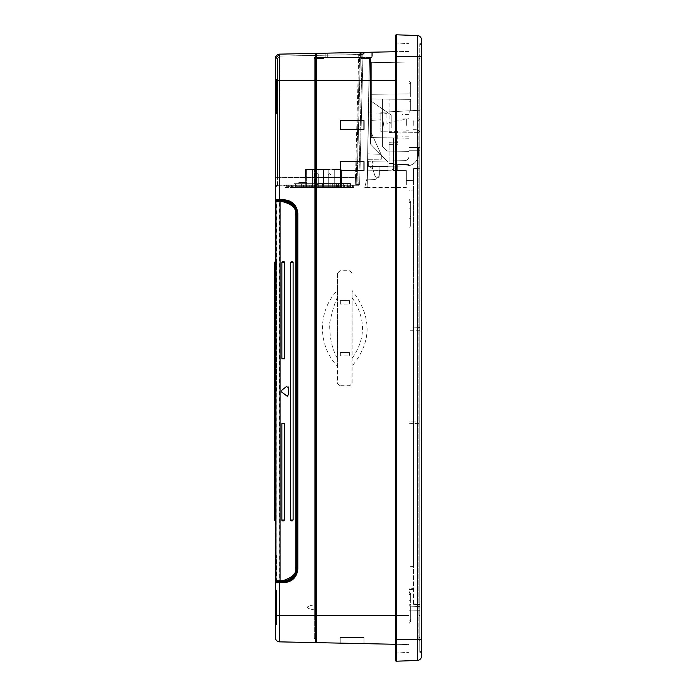 <?xml version="1.0" encoding="UTF-8"?>
<svg xmlns="http://www.w3.org/2000/svg" width="696" height="696" viewBox="0 0 696 696"><rect width="100%" height="100%" fill="white"/><g stroke="black" fill="none" stroke-linecap="round" stroke-linejoin="round"><path stroke-width="0.52" stroke-dasharray="3.48 2.61" d="M413.485 604.328L419.758 604.65L419.758 610.244L419.758 604.224L419.758 610.244L419.758 604.65L413.485 604.328L419.758 604.65L413.485 604.328L413.485 168.615L419.758 168.284L419.758 604.65L419.758 168.284L413.485 168.615L413.485 180.664L413.485 168.615L419.758 168.284L413.485 168.615L413.485 327.868L419.758 327.651L408.944 328.025L408.944 330.278L408.944 328.025L413.485 327.868L413.485 604.328L419.758 604.65L413.485 604.328M419.758 147.482L419.758 168.284L419.758 147.482L418.461 147.482L418.461 154.199L418.461 147.482L419.758 147.482L408.944 147.482L419.758 147.482M419.758 150.719L419.758 168.284L419.758 150.719L418.461 150.719L418.461 147.482L408.944 147.482L408.944 156.356L408.944 147.482L418.461 147.482L408.944 147.482L418.461 147.482L418.461 154.199C417.8 161.176 413.998 165.065 407.038 165.865C413.998 165.065 417.8 161.176 418.461 154.199L418.461 154.199A11.667 11.667 0 0 1 407.038 165.865L393.388 166.161L407.038 165.865L393.388 166.161L393.388 170.424L406.351 170.65L406.351 180.421L413.485 180.664L413.485 168.615L413.485 180.664L406.351 180.421L406.351 170.65L393.388 170.424L393.388 164.682L393.388 166.161L407.038 165.865C413.998 165.065 417.8 161.176 418.461 154.199L418.461 147.482L418.461 154.199A11.667 11.667 0 0 1 407.038 165.865L393.388 166.161L407.038 165.865C413.998 165.056 417.8 161.167 418.461 154.199L418.461 147.482L418.461 150.719L419.758 150.719L408.944 150.719L408.944 156.356L408.944 147.482L408.944 150.719L408.944 147.482L408.944 150.719L419.758 150.719M419.758 110.246L419.758 132.414L380.851 131.735L380.851 112.282L408.944 110.812L408.944 62.962L408.944 110.812L380.851 112.282L380.851 131.735L419.758 132.414L419.758 110.246L380.851 112.282L380.851 119.825L380.851 112.282L419.758 110.246M419.758 131.875L419.758 118.903L419.758 131.875L419.758 118.903L419.758 131.875L417.591 129.717L417.591 121.069L417.591 129.717L419.758 131.875M408.944 588.72L408.944 606.103L419.758 606.477L408.944 606.103L419.758 606.477L408.944 606.103L408.944 588.72L408.944 606.103L408.944 588.72L413.485 588.555L408.944 588.72M408.944 610.061L408.944 589.303L408.944 610.061L419.758 610.244L408.944 610.061M419.758 330.278L408.944 330.278L408.944 423.298L408.944 421.054L419.758 421.054M413.485 330.278L408.944 330.278L408.944 421.054L413.485 421.054M408.944 190.269L408.944 566.248L413.485 566.492L413.485 190.025L413.485 566.492L408.944 566.248L408.944 190.269L413.485 190.025L408.944 190.269M413.485 168.615L419.758 168.284L413.485 168.615M397.712 142.967L389.064 142.671L389.064 163.473L393.388 163.473L393.388 166.161L393.388 164.682L397.686 164.604L397.686 170.503L397.686 164.604L393.388 164.682L393.388 137.956L393.388 164.682L393.388 137.956L393.388 164.682L408.944 164.413L408.944 150.719L418.461 150.719L408.944 150.719L418.461 150.719L408.944 150.719L418.461 150.719L408.944 150.719L408.944 164.413L408.944 99.337L408.944 164.413L408.944 99.337L408.944 151.415L408.944 99.337L389.064 99.163L408.944 99.337L408.944 118.651L408.944 99.337L408.944 112.621L408.944 99.337L408.944 109.942L408.944 99.337L410.675 99.345L410.675 110.464L408.944 112.621L410.675 110.464L410.675 109.959L408.944 109.942L410.675 109.959L410.675 99.345L408.944 99.337L410.675 99.345L410.675 110.464L410.675 99.345L408.944 99.337L408.944 112.639L408.944 109.959L410.675 109.977L410.675 110.481L410.675 99.345L408.944 99.337L410.675 99.345L408.944 99.337L410.675 99.345L410.675 109.977L408.944 109.959L408.944 112.639L408.944 99.337L370.481 98.997L370.481 94.282L408.944 93.943L408.944 62.962L408.944 93.943L408.944 62.962L408.944 93.943L408.944 62.962L408.944 93.943L408.944 62.962L370.481 62.283L370.481 57.524L368.315 57.524L370.481 57.524L369.498 57.524L370.481 57.524L369.498 57.524L370.481 57.524L369.498 57.524L370.481 57.524L369.498 57.524L370.481 57.524L369.498 57.524L370.481 57.524L369.498 57.524L370.481 57.524L369.498 57.524L370.481 57.524L369.498 57.524L370.481 57.524L369.498 57.524L370.481 57.524L369.498 57.524L370.481 57.524L369.498 57.524L370.481 57.524L370.481 58.464L362.137 58.464L370.481 58.464L369.324 58.464L367.253 177.724L364.669 187.494L406.351 187.494L406.351 170.65L406.351 187.494L367.105 187.494A6.482 6.482 0 0 0 367.244 186.25L369.498 57.524L367.244 186.25A6.482 6.482 0 0 1 367.105 187.494L364.669 187.494L367.253 177.724L369.324 58.464L370.481 58.464L370.481 62.283L370.481 57.524L362.137 57.942L370.481 57.524L370.481 98.997L370.481 57.942L370.481 98.997L370.481 57.942L370.481 94.282L408.944 93.943L408.944 62.962L370.481 62.283L370.481 57.942L370.481 98.997L370.481 94.282L408.944 93.943L408.944 80.64L408.944 93.943L408.944 80.64L408.944 93.943L410.675 93.934L408.944 93.943L410.675 93.934L408.944 93.943L408.944 80.658L410.675 82.815L410.675 93.934L410.675 82.815L408.944 80.658L408.944 93.943L408.944 83.337L410.675 83.32L408.944 83.32L410.675 83.302L410.675 93.934L410.675 82.798L408.944 80.64L408.944 93.943L410.675 93.934L410.675 82.798L410.675 93.934L408.944 93.943L410.675 93.934L410.675 83.302L408.944 83.337L408.944 80.658L410.675 82.798L410.675 93.934L370.481 94.282L408.944 93.943L371.342 94.273L371.342 99.006L408.944 99.337L370.481 98.997L370.481 94.282L371.342 94.273L371.342 62.301L408.944 62.962L370.481 62.283L370.481 57.942L370.481 98.997L370.481 94.282L408.944 93.943L370.481 94.282L370.481 62.283L408.944 62.962L370.481 62.283L370.481 94.282L370.481 62.283L370.481 94.282L370.481 62.283L408.944 62.962L370.481 62.283L370.481 94.282L370.481 62.283L370.481 94.282L370.481 62.283L408.944 62.962L371.342 62.301L408.944 62.962L371.342 62.301L371.342 94.273L370.481 94.282L370.481 62.283L408.944 62.962L370.481 62.283L370.481 100.703L370.481 62.283L370.481 100.703L391.222 115.014L391.222 123.784L386.906 123.705L386.906 113.3L386.906 123.705L391.222 123.784L391.222 115.014L370.481 100.703L391.222 115.014L391.222 128.029L391.222 115.014L370.481 100.703L370.481 62.283L370.481 94.282L370.481 62.283L370.481 94.282L408.944 93.943L371.342 94.273L371.342 137.573L371.342 99.006L370.481 98.997L370.481 62.283L370.481 94.282L370.481 62.283L370.481 94.282L370.481 62.283L370.481 94.282L408.944 93.943L370.481 94.282L370.481 131.057L370.481 98.997L370.481 131.057L381.286 154.825L370.481 131.057L370.481 98.997L408.944 99.337L408.944 164.413L408.944 150.719L408.944 164.413L393.388 164.682L408.944 164.413L393.388 164.682L408.944 164.413L393.388 164.682L393.388 166.161L407.038 165.865L393.388 166.161L393.388 170.424L406.351 170.65L406.351 180.421L406.351 170.65L393.388 170.424L406.351 170.65L393.388 170.424L397.686 170.503L393.388 170.424L393.388 164.682L408.944 164.413L393.388 164.682L393.388 170.424L393.388 163.473L389.064 163.473L389.064 142.967L397.712 142.967L397.712 132.614L389.064 132.475L389.064 122.496L408.944 118.651M368.306 58.464L369.324 58.464L368.306 58.464L368.315 57.524L359.971 57.524L368.315 57.524L368.306 58.464L359.962 58.464L368.306 58.464L368.315 57.524M310.973 187.494L353.629 187.494L353.69 185.275L303.473 185.275L353.69 185.275L353.629 187.494L353.69 185.275L353.629 187.494L310.973 187.494L310.912 185.275L310.973 187.494L310.912 185.275L303.134 185.275L310.912 185.275L310.973 187.494L303.186 187.494L310.973 187.494L303.186 187.494L310.973 187.494L310.912 185.275L303.134 185.275L310.912 185.275L310.973 187.494M314.488 187.494L350.462 187.494L314.488 187.494L318.481 183.509L350.462 183.509L318.481 183.509L314.488 187.494M337.647 187.494L299.941 187.494L337.638 187.494L337.699 185.275L309.189 185.275L340.231 185.275L337.699 185.275L337.638 187.494M334.167 187.494L305.213 187.494L341.684 187.494L334.167 187.494L334.132 169.815L334.167 187.494M323.449 187.494L334.254 187.494L312.643 187.494L334.254 187.494L318.046 187.494L328.851 187.494L318.046 187.494L323.449 187.494L323.449 169.398L312.643 169.398L334.254 169.398L312.643 169.398L328.851 169.398L318.046 169.398L323.449 169.398L323.449 187.494M303.534 187.494L353.629 187.494L311.321 187.494L311.26 185.275L311.321 187.494L311.26 185.275L311.321 187.494L303.534 187.494L303.473 185.275L303.534 187.494M348.27 187.494L352.768 187.494L348.261 187.494L348.226 185.275L288.718 185.275L352.82 185.275L348.226 185.275L348.27 187.494L284.455 187.494L284.455 185.275L288.718 185.275L284.455 185.275L284.455 187.494L348.27 187.494M290.162 187.494L291.459 187.494L291.459 186.963L295.356 186.963L292.329 186.963L292.329 187.494L294.486 187.494L292.329 187.494L292.329 186.963L295.356 186.963L295.356 186.319L295.356 186.963L295.356 186.319L341.606 186.319L341.606 186.963L342.467 186.963L341.606 186.963L341.606 186.319L341.606 186.963L346.791 186.963L344.624 186.963L344.624 187.494L294.486 187.494L294.486 186.963L294.486 187.494L344.624 187.494L344.624 186.963L346.791 186.963L346.791 187.494L291.459 187.494L345.494 187.494L345.494 186.963L341.606 186.963L341.606 186.319L295.356 186.319L295.356 186.963L290.162 186.963L290.162 187.494L291.459 187.494L291.459 186.963L290.162 186.963L292.329 186.963L290.162 186.963L290.162 187.494M346.791 187.494L345.494 187.494L345.494 186.963L346.791 186.963L346.791 186.319L346.791 187.494M291.511 187.494L352.768 187.494L352.82 185.275L291.45 185.275L352.82 185.275L352.768 187.494L352.82 185.275L352.768 187.494L291.511 187.494L291.45 185.275L291.511 187.494M350.462 187.494L293.842 187.494L293.842 183.683L350.462 183.683L350.462 187.494L293.842 187.494L293.842 183.683L350.462 183.683L350.462 187.494L350.462 183.509L350.462 187.494M340.97 187.494L347.643 187.494L344.529 187.494L344.52 185.275L347.687 185.275L340.97 185.275L344.52 185.275L344.529 187.494L336.568 187.494L340.97 187.494L340.97 185.275L336.507 185.275L340.97 185.275L340.97 187.494M352.472 187.494L347.643 187.494L353.759 187.494L352.472 187.494L352.515 185.275L347.687 185.275L353.82 185.275L352.515 185.275L352.472 187.494M308.972 187.494L338.36 187.494L338.36 183.683L295.565 183.683L338.36 183.683L338.36 187.494L308.972 187.494L308.972 183.683L308.972 187.494L308.972 183.683L308.972 187.494L301.62 187.494L308.972 187.494M295.565 187.494L301.62 187.494L301.62 183.683L301.62 187.494L301.62 183.683L301.62 187.494L295.565 187.494L295.565 183.683L295.565 187.494M322.37 187.494L343.633 187.494L322.37 187.494L322.37 183.509L343.633 183.509L343.633 187.494L347.87 187.494L343.633 187.494L347.87 187.494L343.633 187.494L343.633 183.509L343.633 187.494L343.633 183.509L347.87 183.509L343.633 183.509L343.633 187.494L343.633 183.509L347.809 183.509L343.633 183.509L343.633 187.494L343.633 183.509L347.87 183.509L322.37 183.509L322.37 187.494M334.471 187.494L338.795 187.494L334.471 187.494M314.583 187.494L334.036 187.494L314.583 187.494L314.583 169.824L305.527 169.815L305.213 187.494L305.527 169.815L306.37 169.824L306.37 187.494L306.37 169.824L334.036 169.824L314.627 169.398L314.583 187.494M340.518 187.494L334.036 187.494L340.518 187.494L340.518 169.824L341.371 169.815L341.684 187.494L341.371 169.815L340.518 169.824L340.518 187.494M317.306 187.494L318.759 187.494L317.306 187.494M329.582 187.494L331.035 187.494L329.582 187.494M303.186 187.494L303.134 185.275L303.186 187.494M358.762 184.431L358.762 185.275A0.861 0.861 0 0 0 359.623 184.431L363.025 54.505L362.164 54.532L358.762 184.423L362.164 54.532L363.025 54.505L359.623 184.431A0.861 0.861 0 0 1 358.762 185.275L358.762 184.423L357.031 184.431L360.432 54.566L361.685 52.426L358.71 54.453L360.432 54.575L359.571 54.566L359.867 53.47L361.685 52.426L360.432 54.566L362.164 54.532L360.432 54.566L357.031 184.431L356.169 184.44A0.861 0.861 0 0 1 355.299 185.275L357.031 185.275L357.031 184.431L357.031 185.275L358.762 185.275L279.618 185.275L355.299 185.275A0.861 0.861 0 0 0 356.169 184.44A0.861 0.861 0 0 1 355.299 185.275L355.491 177.41L355.299 185.275A0.861 0.861 0 0 0 356.169 184.44L358.779 184.414M346.991 185.275L340.231 185.275L346.991 185.275L346.93 187.494L346.991 185.275M306.658 185.275L299.889 185.275L306.658 185.275L306.684 187.494L306.658 185.275M309.189 185.275L309.241 187.494L309.189 185.275M275.381 637.536A4.324 4.324 0 0 0 279.618 641.86L279.618 615.56L275.381 615.56L275.381 187.494A2.158 2.158 0 0 1 277.486 185.336L277.486 177.471L277.486 185.336L279.618 185.275L279.627 177.41L279.618 185.275L277.486 185.336A2.158 2.158 0 0 0 275.381 187.494L275.381 58.464L279.618 54.14L365.148 52.348L363.416 52.383L365.148 52.348L363.025 54.505L363.808 52.844L365.148 52.348C364.591 51.8 363.599 52.522 362.164 54.532L365.148 52.348L361.685 52.426L359.571 54.549L356.169 184.44L359.571 54.514L358.701 54.584L359.58 54.366M316.445 57.524L325.18 57.524L315.584 57.524L315.584 53.392L279.618 54.14L361.685 52.426L359.571 54.558L356.169 184.44L359.667 53.931L359.571 54.514L279.661 56.106L279.627 177.41L279.618 54.14A4.324 4.324 0 0 0 275.381 58.464L277.486 58.273L279.644 56.106L277.486 58.273L275.381 58.464L275.381 80.44L315.584 80.44L315.584 642.608M275.381 181.125L275.381 187.494L275.381 177.663L356.352 177.358L355.491 177.41L358.701 54.584L355.491 177.41L275.381 177.663M325.18 53.183L325.18 57.524L325.18 53.183L362.181 52.409L362.181 57.524L371.777 57.524L325.18 57.524L362.181 57.524L362.181 52.409L279.618 54.14L279.661 56.106L358.701 54.584L361.685 52.426L359.667 53.931M363.416 52.383L361.685 52.426L363.416 52.383M371.777 57.524L371.777 52.209L371.777 57.524M359.971 57.524L314.288 57.524L359.971 57.524L362.137 57.942L325.128 57.942L359.971 57.942L359.962 58.464L359.971 57.524M367.592 166.379L369.498 57.524L367.81 153.842L381.19 154.286L381.286 154.825L370.481 131.057L370.481 98.997L370.481 131.057L381.286 154.825L381.286 159.149L381.286 154.825L370.481 131.057L370.481 98.997L370.481 131.057L381.286 154.825L381.19 154.286L367.81 153.842L369.498 57.524L367.592 166.379L369.498 57.524L367.592 166.379L369.498 57.524L367.592 166.379L369.498 57.524L367.592 166.379L388.003 166.736L388.003 162.124L370.481 143.968L370.481 98.997L370.481 143.968L370.481 98.997L370.481 143.968L370.481 98.997L370.481 143.968L370.481 98.997L370.481 143.968L370.481 98.997L370.481 143.968L370.481 98.997L370.481 143.968L388.003 162.124L370.481 143.968L388.003 162.124L370.481 143.968L388.003 162.124L370.481 143.968L388.003 162.124L370.481 143.968L388.003 162.124L370.481 143.968L388.003 162.124L388.003 170.485L388.003 162.124L388.003 166.736L367.592 166.379L388.003 166.736L388.003 162.124L388.003 166.736L367.592 166.379L388.003 166.736L388.003 162.124L388.003 170.485L388.003 162.124L388.003 166.736L367.592 166.379L388.003 166.736L388.003 162.124L388.003 166.736L367.592 166.379M314.288 57.942L315.584 57.942L314.288 57.942L314.288 80.44L314.288 57.942L325.128 57.942L325.128 58.464L325.128 57.942L314.288 57.942M316.445 57.942L372.638 57.942L316.445 57.942L316.445 53.366L316.445 80.44L316.445 57.942M395.546 644.287L408.944 644.566L408.944 615.56L408.944 644.566L316.445 642.634L316.445 615.56L314.288 615.56L315.584 615.56L314.288 615.56L314.288 80.44L314.288 638.476L314.288 615.56L315.584 615.56L315.584 638.476L315.584 80.44L315.584 615.56L279.618 615.56L279.322 54.157M314.288 57.524L314.288 80.44L314.288 57.524M314.305 58.464L325.128 58.464L314.305 58.464L323.884 58.464L323.884 57.524L323.884 58.464L314.305 58.464M367.514 170.842L367.358 179.838L375.188 179.559L367.358 179.838L375.188 179.559L379.355 175.244L375.188 179.559L367.358 179.838L375.188 179.559L379.355 175.244L379.355 170.642L388.003 170.485L367.514 170.842L367.358 179.838L375.188 179.559L367.358 179.838L375.188 179.559L379.355 175.244L379.355 170.642L367.514 170.842L367.358 179.838L375.188 179.559L367.358 179.838L367.514 170.842L367.358 179.838L367.514 170.842L367.358 179.838L367.514 170.842L388.003 170.485L367.514 170.842M367.714 159.271L381.286 159.149L381.286 154.825L381.286 159.149L367.714 159.271M406.351 180.421L413.485 180.664L406.351 180.421M408.944 125.393L408.944 136.198L408.944 125.393M372.804 168.945L374.9 175.705A2.158 2.158 0 0 0 376.893 177.228L379.042 177.297L376.893 177.228A2.158 2.158 0 0 1 374.9 175.705L372.804 168.945L368.315 165.631L372.804 168.945L374.9 175.705L372.804 168.945M379.12 166.466L379.042 177.297L379.12 166.466L407.038 165.865A11.667 11.667 0 0 0 418.461 154.199A11.667 11.667 0 0 1 407.038 165.865L379.12 166.466L379.12 177.306L376.893 177.228L379.12 177.306L379.12 166.466L407.038 165.865A11.667 11.667 0 0 0 418.461 154.199L418.461 150.719L418.461 154.199A11.667 11.667 0 0 1 407.038 165.865L407.038 165.865A11.667 11.667 0 0 0 418.461 154.199A11.667 11.667 0 0 1 407.038 165.865L379.12 166.466L379.094 170.433L379.12 166.466L397.059 166.083L379.12 166.466L379.12 170.433L379.12 166.466L397.059 166.083L391.404 170.224L379.094 170.433L391.404 170.224L397.059 166.083L379.12 166.466M408.944 156.356A4.324 4.324 0 0 1 404.698 160.672L372.638 161.237L404.698 160.672A4.324 4.324 0 0 0 408.944 156.356A4.324 4.324 0 0 1 404.698 160.672A4.324 4.324 0 0 0 408.944 156.356M368.315 161.307L368.315 165.631L368.315 161.307L404.698 160.672L368.315 161.307L368.315 165.631L372.638 168.823L368.315 165.631L368.315 161.307M371.342 137.573L393.388 137.956L371.342 137.573M382.582 99.102L408.944 99.337L382.582 99.102L408.944 99.337L382.582 99.102L382.582 146.708L382.582 99.102L382.582 146.708L386.828 151.032L408.944 151.415L386.828 151.032L382.582 146.708L382.582 99.102M367.81 153.842L381.19 154.286L367.81 153.842M371.342 62.301L371.342 120.33L380.851 119.825L371.342 120.33L371.342 62.301M389.064 142.967L397.712 142.715L397.712 131.674L397.712 132.64L389.064 132.588L389.064 99.163L389.064 122.496M397.712 131.674L389.064 131.727M393.388 137.956L408.944 138.234L408.944 164.413L408.944 138.234L393.388 137.956M393.388 164.682L408.944 164.413L393.388 164.682M379.355 175.244L379.355 170.642L379.355 175.244L375.188 179.559L379.355 175.244L375.188 179.559L367.358 179.838L375.188 179.559L379.355 175.244L379.355 170.642L379.355 175.244L379.355 170.642L379.355 175.244L375.188 179.559L379.355 175.244L379.355 170.642L379.355 175.244L375.188 179.559L379.355 175.244L379.355 170.642L379.355 175.244M368.523 112.917L369.498 57.524L368.523 112.917L386.906 113.3L368.523 112.917M384.07 128.029L391.222 128.029L384.07 128.029L382.67 118.085L384.07 128.029M382.67 118.085L368.436 118.085L382.67 118.085M386.828 151.032L408.944 151.415L386.828 151.032L382.582 146.708L386.828 151.032M402.036 125.393L402.036 136.198L402.036 125.393M406.351 125.393L406.351 118.903L406.351 125.393M413.267 125.393L413.267 119.99L413.267 125.393M417.591 121.069L419.758 118.903L417.591 121.069L417.591 125.393L417.591 121.069L413.267 121.069L417.591 121.069M408.944 589.39L413.485 589.39L408.944 589.39M395.546 615.56L408.944 615.56L408.944 80.44L408.944 615.56L316.445 615.56L316.445 53.366L408.944 51.434L408.944 80.44L408.944 51.434L395.546 51.713L395.546 653.057L408.944 652.352L408.944 43.648L408.944 652.352L395.546 653.057M340.222 643.13L340.222 637.536L340.222 643.13L340.222 637.536L340.222 643.13L340.222 637.536L340.222 643.13L340.222 637.536L340.222 643.13L363.991 643.626L340.222 643.13L363.991 643.626L340.222 643.13L363.991 643.626L340.222 643.13L363.991 643.626L363.991 637.536L363.991 643.626L363.991 637.536L340.222 637.536L363.991 637.536L340.222 637.536L363.991 637.536L340.222 637.536L363.991 637.536L340.222 637.536L363.991 637.536L363.991 643.626M395.546 42.943L408.944 43.648L395.546 42.943L395.546 56.228L395.546 42.943M396.442 661.2L396.442 639.772L395.546 639.772L395.546 56.228L395.546 639.772L408.944 639.772L395.546 639.772L395.546 660.339A0.861 0.861 0 0 0 396.442 661.2L417.313 660.469A4.324 4.324 0 0 0 421.48 656.154A4.324 4.324 0 0 1 417.313 660.469L417.313 639.772L396.442 639.772L396.442 34.8A0.861 0.861 0 0 0 395.546 35.661M395.546 56.228L417.313 56.228L417.313 35.531A4.324 4.324 0 0 1 421.48 39.846A4.324 4.324 0 0 0 417.313 35.531L396.442 34.8M421.48 43.648L421.48 56.228L421.48 44.605L419.758 44.605L419.758 652.265L421.48 652.352L421.48 56.228L421.48 652.352L419.758 652.265L419.758 43.735L419.758 56.228L419.758 44.605L421.48 44.605L421.48 639.772L421.48 56.228L419.758 56.228L419.758 651.395L419.758 56.228L421.48 56.228L421.48 43.648L419.758 43.735L421.48 43.648M421.48 639.772L417.313 639.772L417.313 56.228L421.48 56.228L421.48 639.772L419.758 639.772L421.48 639.772L419.758 639.772L421.48 639.772L421.48 651.395L419.758 651.395L421.48 651.395L421.48 639.772L421.48 652.352M421.48 566.492L421.054 190.025L421.48 566.492M363.808 52.844L365.148 52.348L327.294 53.14L372.638 52.191L372.638 57.942M352.089 273.189L349.636 270.718L339.883 270.727L337.403 273.189L337.403 290.458C316.489 312.304 318.524 346.808 337.403 366.166L337.403 383.435L339.883 385.897L349.636 385.906L352.089 383.435L352.089 366.113C372.09 341.666 372.09 316.462 352.089 290.51L351.871 383.435L349.618 385.697L339.865 385.697L337.403 383.435M340.222 129.282L363.991 129.282L363.991 120.634L340.222 120.634L340.222 129.282L340.222 120.634L363.991 120.634L363.991 129.282L340.222 129.282L340.222 120.634L363.991 120.634L363.991 129.282L340.222 129.282M340.222 170.346L363.991 170.346L363.991 161.698L340.222 161.698L340.222 170.346L340.222 161.698L363.991 161.698L363.991 170.346L340.222 170.346L340.222 161.698L363.991 161.698L363.991 170.346L340.222 170.346M352.089 290.51L352.089 366.113M337.403 273.189L337.603 383.435M337.603 273.189L339.865 270.935L349.618 270.927L351.871 273.189M339.987 304.108L339.987 300.646L349.488 300.672L349.488 304.082L339.987 304.108L349.488 304.082M339.987 355.978L339.987 352.515L349.488 352.541L349.488 355.952L339.987 355.978L349.488 355.952M339.987 300.646L349.488 300.672M349.27 300.707L349.27 304.056M340.361 304.056L340.361 300.707M337.403 366.166L337.403 290.458M337.447 358.405C331.957 348.931 329.391 336.995 329.721 322.587C332.566 310.007 335.141 301.594 337.447 297.366M339.987 352.515L349.488 352.541M340.361 355.926L340.361 352.576M349.27 352.576L349.27 355.926M352.072 297.653C365.948 318.42 365.948 338.674 352.063 358.423M289.058 580.203A8.648 8.648 0 0 0 290.31 579.542A14.477 14.477 0 0 0 296.922 568.815M284.255 200.666L284.255 200.666A12.972 12.972 0 0 1 296.992 213.629L296.975 568.823A12.972 12.972 0 0 1 296.731 571.425M296.4 572.712A12.972 12.972 0 0 1 295.269 575.279M294.608 576.323A12.972 12.972 0 0 1 291.781 579.22M288.266 581.082A12.972 12.972 0 0 1 284.264 581.786L284.255 581.786M277.295 581.203L276.46 581.177L276.46 555.478L276.234 581.926A0.861 0.861 0 0 0 275.381 582.796A0.861 0.861 0 0 1 276.234 581.926M280.14 580.995L282.759 581.169A13.833 13.833 0 0 0 285.203 580.908L285.151 580.908M285.595 580.899L285.778 580.899A8.648 8.648 0 0 0 287.526 580.69M296.922 213.637A14.477 14.477 0 0 0 290.31 202.91A8.648 8.648 0 0 0 289.205 202.319M287.431 201.736A8.648 8.648 0 0 0 285.778 201.553L285.577 201.553M282.132 201.274L282.759 201.283A13.833 13.833 0 0 1 285.203 201.544L285.151 201.544M275.381 199.656A0.861 0.861 0 0 0 276.234 200.518L276.234 581.169L276.46 201.274L278.409 201.205M275.816 580.734L276.46 581.177M276.46 590.747L276.46 624.129L276.46 590.747M276.46 80.04L276.46 113.413L276.46 80.04M276.46 391.222L276.46 265.011L276.46 391.222L275.381 391.282L275.381 386.906L275.381 391.282L276.46 391.222M276.46 265.011L276.46 260.687L276.46 265.011L275.381 265.011L275.381 386.906L275.381 260.626L275.381 265.011L276.46 265.011M275.381 589.486L275.381 625.408L275.381 589.294L276.46 590.573M275.381 555.478L275.381 226.966M275.381 114.501L275.381 78.587L275.381 114.501M276.46 624.129L275.381 625.217M315.584 57.524L315.584 80.44L315.584 57.524L315.584 80.44L314.288 80.44L395.546 80.44M296.348 215.116L296.348 567.336M281.863 358.805L284.455 358.805M282.733 261.548L283.594 261.548M287.326 396.198L288.353 394.928L288.353 387.524L286.221 386.532L281.81 390.23L281.81 392.222L286.221 395.92M284.455 423.647L281.863 423.647M282.733 520.904L283.594 520.904M291.372 261.548L292.242 261.548M291.372 520.904L292.242 520.904M276.46 201.274L275.816 201.718L275.816 226.966L276.46 226.966L275.816 201.718M279.592 201.248L280.14 201.457M275.816 261.548L275.816 520.904M314.288 638.476L315.584 638.476L314.288 638.476M276.46 260.687L275.381 260.626L276.46 260.687M314.288 638.058L315.584 638.058L314.288 638.058M356.169 184.44L356.352 177.358L356.169 184.44M340.205 187.494L340.231 185.275L340.205 187.494M299.95 187.494L299.889 185.275M288.744 187.494L288.718 185.275L288.744 187.494M347.687 185.275L347.643 187.494L347.687 185.275M336.568 187.494L336.507 185.275L336.568 187.494M353.759 187.494L353.82 185.275L353.759 187.494M298.81 183.683L306.588 183.683L298.81 183.683L306.588 183.683L298.81 183.683L298.81 182.604L298.81 183.683L298.81 182.604L306.588 182.604L306.588 183.683L306.588 182.604L298.81 182.604L298.81 183.683M306.588 182.604L306.588 183.683L306.588 182.604L298.81 182.604L306.588 182.604M334.471 183.509L338.795 183.509L334.471 183.509M340.518 169.824L305.527 169.815L340.518 169.824L334.08 169.398C346.216 169.511 338.909 169.076 341.371 169.815L314.679 169.815L314.714 187.494L314.679 169.815L341.371 169.815L341.684 187.494M334.254 187.494L334.254 169.398L334.254 187.494M312.643 187.494L312.643 169.398L312.643 187.494M292.329 186.319L292.329 186.963L292.329 186.319A1.296 1.296 0 0 0 291.032 185.023L291.032 185.023A1.296 1.296 180 0 1 292.329 186.319M344.624 186.319L344.624 186.963L344.624 186.319A1.296 1.296 180 0 1 345.929 185.023L345.929 185.023A1.296 1.296 0 0 0 344.624 186.319M290.162 186.319L290.162 186.963L290.162 186.319L286.491 186.319L286.491 185.023L286.491 186.319L290.162 186.319M341.606 186.319L341.606 185.023L295.356 185.023L295.356 186.319L295.356 185.023L340.309 185.023L295.356 185.023L295.356 186.319L295.356 185.023L341.606 185.023L341.606 186.319L341.606 185.023L341.606 186.319L295.356 186.319L296.653 186.319L296.653 185.023L296.653 186.319L341.606 186.319L295.356 186.319L341.606 186.319M287.787 185.023L291.032 185.023L286.491 185.023L287.787 185.023L287.787 186.319L287.787 185.023M349.166 186.319L346.791 186.319L350.462 186.319L350.462 185.023L350.462 186.319L349.166 186.319L349.166 185.023L345.929 185.023L350.462 185.023L349.166 185.023L349.166 186.319M376.893 177.228A2.158 2.158 0 0 1 374.9 175.705A2.158 2.158 0 0 0 376.893 177.228M391.404 170.224L379.12 170.433L391.404 170.224L397.059 166.457L391.404 170.224M408.944 423.298L419.758 423.681L408.944 423.298M408.944 589.303L413.485 589.138L408.944 589.303M419.758 604.224L413.485 603.893L419.758 604.224M314.288 609.905L314.288 604.798C305.005 606.46 305.005 608.165 314.288 609.905L314.288 604.798L314.288 609.905C305.005 608.243 305.005 606.538 314.288 604.798L314.288 609.905M419.758 58.447L419.758 640.294L419.758 615.56L419.758 637.553L419.758 615.56L418.888 615.56L418.888 55.784L418.888 640.216L418.888 80.44L418.888 637.623L418.888 615.56L419.758 615.56L418.888 615.56L419.758 615.56L419.758 58.447L418.888 58.377L419.758 58.447M419.758 80.44L419.758 615.56L419.758 80.44L418.888 80.44L419.758 80.44M418.888 55.784L419.758 55.706L418.888 55.784M418.888 640.216L419.758 640.294L418.888 640.216M418.888 637.623L419.758 637.553L418.888 637.623M408.944 202.614L410.675 202.606L410.675 211.045L408.944 211.062L408.944 200.378L408.944 211.062L410.675 211.045L410.675 202.397L408.944 200.378M408.944 201.422L408.944 228.436L410.675 226.322L410.675 216.482L408.944 216.465L410.675 216.482L410.675 226.122L410.675 201.414L408.944 201.422L408.944 199.091L408.944 228.436M410.675 201.414L408.944 199.091L410.675 201.214L410.675 226.322M408.944 618.97L408.944 610.183L408.944 618.97L410.675 618.979L410.675 619.562L410.675 610.201L408.944 610.183L408.944 621.963L408.944 610.183L410.675 610.201L408.944 610.183L410.675 610.201L410.675 619.562L408.944 621.963L410.675 619.562L410.675 610.201L410.675 618.979L408.944 618.97M408.944 591.139L408.944 600.326L410.675 600.309L408.944 600.326L410.675 600.309L410.675 594.036L410.675 604.763L408.944 604.78L410.675 604.763L410.675 593.523L410.675 594.036L408.944 594.045L410.675 594.036L410.675 593.523L410.675 600.309L408.944 600.326L408.944 591.365L410.675 593.523L408.944 591.365L408.944 604.78L408.944 591.139L410.675 593.262M408.944 112.639L410.675 110.481L410.675 99.345L410.675 110.481L408.944 112.639M417.591 129.717L417.591 125.393L417.591 129.717L413.267 129.717L417.591 129.717M410.675 593.94L410.675 600.309L410.675 593.94L408.944 592.105M410.675 594.375L408.944 594.393M408.944 213.768L408.944 208.817L408.944 213.768M410.675 213.768L410.675 208.826L410.675 213.768M410.675 96.64L410.675 92.081L410.675 96.64M408.944 96.64L408.944 92.063L408.944 96.64M408.944 623.477L408.944 605.729L410.675 605.746L408.944 605.729L410.675 605.746L410.675 621.441L410.675 605.746L408.944 605.729L408.944 623.564L408.944 605.729L408.944 620.928L410.675 620.849L410.675 605.746L410.675 621.441L408.944 623.564L410.675 621.354L410.675 620.849L408.944 620.832L408.944 623.477M363.025 54.505L359.623 184.414M369.498 57.524L367.401 177.602A6.482 0.583 1 0 1 367.253 177.724A6.482 0.583 1 0 0 367.401 177.602L367.105 187.494M279.618 185.275L277.486 185.336A2.158 2.158 0 0 0 275.381 187.494L277.486 185.336L278.452 185.31M277.486 177.471L277.486 58.273L277.486 177.471M362.137 57.942L362.137 58.464L362.137 57.942M372.638 168.823L372.638 161.237L372.638 168.823M389.064 144.403L397.712 144.342L397.712 143.828M419.758 56.228L421.48 56.228L419.758 56.228M361.79 52.417L361.79 57.942L361.79 52.417M327.294 57.942L327.294 53.14L327.294 57.942M276.234 201.283L276.234 581.169M275.816 520.034L274.52 520.034L275.816 520.034L274.52 520.034L275.816 520.034L274.52 520.034L275.816 520.034L274.52 520.034L275.085 520.843M274.52 520.034L275.381 520.904L274.52 520.034L274.52 262.418L274.52 520.034L274.52 262.418L275.816 262.418M275.381 386.906L276.46 386.906L275.381 386.906M306.37 169.824L305.953 169.398L314.627 169.398C299.419 169.511 308.415 169.076 305.527 169.815L305.213 187.494M334.036 169.824L334.036 187.494L334.036 169.824M317.306 175.009L318.759 175.009L317.306 175.009M329.582 175.009L331.035 175.009L329.582 175.009M342.467 187.494L342.467 186.963L342.467 187.494M340.309 185.023L340.309 186.319L340.309 185.023M295.356 185.023L341.606 185.023L295.356 185.023M357.031 185.275L355.299 185.275M359.693 182.013L359.623 184.44M278.356 185.31L277.486 185.336M360.441 52.844L361.685 52.426L360.05 53.218M363.025 54.471L365.148 52.348M397.712 132.745L389.064 132.692M408.944 114.588L402.036 114.588M408.944 136.198L402.036 136.198M406.351 118.903L402.036 118.903M406.351 131.875L402.036 131.875M408.944 119.99L406.351 119.99M408.944 130.796L406.351 130.796M276.46 79.866L275.381 78.587M276.46 113.413L275.381 114.692M336.629 187.494L336.629 183.509M332.314 187.494L332.314 183.509M347.87 187.494L347.87 183.509L347.87 187.494M347.809 187.494L347.809 183.509M330.148 187.494L330.148 183.509L330.148 187.494M338.795 187.494L338.795 183.509L338.795 187.494M328.851 187.494L328.851 169.398L328.851 187.494M318.046 187.494L318.046 169.398L318.046 187.494M315.862 187.494L315.862 175.009L315.862 187.494L315.862 175.009L315.862 187.494L315.862 175.009L317.159 173.713M318.759 187.494L318.759 175.009L318.759 187.494L318.759 175.009L318.759 187.494L318.759 175.009L317.463 173.713M328.138 187.494L328.138 175.009L329.434 173.713L328.138 175.009L329.434 173.713L328.138 175.009L328.138 187.494M331.035 187.494L331.035 175.009L329.739 173.713L331.035 175.009L329.739 173.713L331.035 175.009L331.035 187.494M408.944 226.104L410.675 226.122M408.944 593.775L410.675 593.758M410.675 208.826L408.944 208.817M410.675 218.701L408.944 218.718M410.675 92.081L408.944 92.063L410.675 92.081M410.675 101.198L408.944 101.216L410.675 101.198M408.944 620.928L410.675 620.945L408.944 620.928M408.944 623.564L410.675 621.441L408.944 623.564"/><path stroke-width="1.04" d="M325.18 53.183L363.39 52.383M278.409 201.205L276.234 201.283L276.234 200.518A0.861 0.861 0 0 1 275.381 199.656L279.618 199.735L279.618 200.579L276.234 200.518A0.861 0.861 0 0 1 275.381 199.656L275.381 58.464L275.381 80.44L279.618 80.44L279.618 54.14L275.381 58.464A4.324 4.324 0 0 1 279.618 54.14L315.584 53.392L315.584 80.44L279.618 80.44L279.618 199.735L284.246 199.787C292.416 200.683 296.948 205.294 297.845 213.629L297.845 568.823C297.027 577.123 292.494 581.734 284.246 582.674L284.255 581.786A12.972 12.972 0 0 1 284.255 581.786L276.234 581.926A0.861 0.861 0 0 0 275.381 582.796L275.816 555.478M315.584 57.524L316.445 57.524M315.584 57.942L316.445 57.942L315.584 57.942M395.546 653.057L395.546 35.661L395.546 51.713L316.445 53.366L316.445 642.634L395.546 644.287M340.222 170.346L340.222 161.698L363.991 161.698L363.991 170.346L340.222 170.346M340.222 129.282L340.222 120.634L363.991 120.634L363.991 129.282L340.222 129.282M363.991 643.626L340.222 643.13M395.546 35.661A0.861 0.861 180 0 1 396.442 34.8L396.442 639.772L395.546 639.772L395.546 660.339A0.861 0.861 0 0 0 396.442 661.2A0.861 0.861 0 0 1 395.546 660.339M396.442 34.8L417.313 35.531A4.324 4.324 0 0 1 421.48 39.846L421.48 656.154A4.324 4.324 0 0 1 417.313 660.469L396.442 661.2L396.442 639.772L417.313 639.772L417.313 56.228L395.546 56.228M421.48 56.228L421.48 39.846A4.324 4.324 0 0 0 417.313 35.531L417.313 56.228L421.48 56.228M421.48 652.352L421.48 656.154M372.638 52.191L365.148 52.348M296.731 571.425A12.972 12.972 0 0 1 296.4 572.712M295.269 575.279A12.972 12.972 0 0 1 294.608 576.323M291.781 579.22A12.972 12.972 0 0 1 288.266 581.082M276.46 581.177L276.46 581.926L284.255 581.786C292.059 580.856 296.313 576.532 296.992 568.823L296.992 213.629L293.651 204.946L284.255 200.666A12.972 12.972 0 0 0 284.255 200.666L284.246 199.804M276.486 580.76L279.27 580.768L275.816 580.734L277.295 581.203M285.151 580.908L285.595 580.899M287.526 580.69A8.648 8.648 0 0 0 289.058 580.203M289.205 202.319A8.648 8.648 0 0 0 287.431 201.736M276.46 201.274L276.46 200.526L284.255 200.666L279.618 200.579M296.992 567.405A14.477 14.477 0 0 1 290.31 579.542L285.203 580.908A13.833 13.833 0 0 0 296.348 567.336C295.556 575.618 291.024 580.229 282.759 581.169L280.044 580.777L282.741 580.742C301.829 574.226 293.86 566.709 295.904 567.336L296.348 567.336L296.348 215.116A13.833 13.833 0 0 0 285.203 201.544L290.31 202.91A14.477 14.477 0 0 1 296.992 215.047M279.618 581.873L279.618 615.56L275.381 615.56L275.381 637.536L275.381 582.796L284.246 582.674M275.381 199.656L275.816 226.966M275.381 589.486L275.381 625.408L276.46 624.129M275.381 625.217L275.381 589.294L276.46 590.573M315.584 642.608L279.618 641.86L315.584 642.608L315.584 80.44L395.546 80.44M395.546 615.56L279.618 615.56L279.618 641.86A4.324 4.324 0 0 1 275.381 637.536M295.904 567.336L295.904 215.116C294.46 215.264 300.15 206.425 282.715 201.709L275.816 201.718L275.816 580.734M281.863 358.805L281.863 262.418L282.733 261.548L281.863 262.418L284.455 262.418L284.455 358.805L281.863 358.805L281.863 262.418M284.455 262.418A0.861 0.861 -90 0 0 283.594 261.548L282.733 261.548M287.326 396.198L281.81 392.222L281.81 390.23L286.813 386.245M288.222 386.95L288.353 387.524L286.221 386.532M283.594 520.904L284.455 520.034L284.455 423.647L281.863 423.647L281.863 520.034A0.861 0.861 -90 0 0 282.733 520.904L283.594 520.904L281.863 520.034L284.455 520.034M291.372 261.548L290.51 262.418L292.242 261.548A0.861 0.861 -90 0 1 293.103 262.418L293.103 520.034L291.372 520.904L292.242 520.904M293.103 520.034L290.51 520.034L291.372 520.904A0.861 0.861 -90 0 1 290.51 520.034L290.51 262.418L293.103 262.418M276.843 581.186L282.741 580.742M279.357 581.203L279.87 581.212M279.931 201.24L282.759 201.283L280.053 201.675L280.044 580.777L279.27 580.768M295.904 215.116L296.348 215.116C295.556 206.834 291.024 202.223 282.759 201.283L282.741 201.709M279.357 201.248L279.27 201.683M275.816 520.904L275.816 261.548M288.353 387.524L288.353 394.928L286.221 395.92M315.584 638.058L316.445 638.058L315.584 638.058M417.313 660.469L417.313 639.772L421.48 639.772M275.816 262.418L274.52 262.418L274.52 520.034L275.816 520.034M296.348 215.116L296.348 567.336M276.234 581.169L276.234 581.926M296.992 568.823L297.845 568.823M297.845 213.629L296.992 213.629C296.426 209.592 296.766 203.885 285.299 200.726M274.52 520.034L275.381 520.904L274.52 520.034M274.52 262.418L275.381 261.548L274.52 262.418M281.863 520.034L281.863 423.647M290.51 520.034L290.51 262.418M276.46 79.866L275.381 78.587M276.46 113.413L275.381 114.692"/></g></svg>
